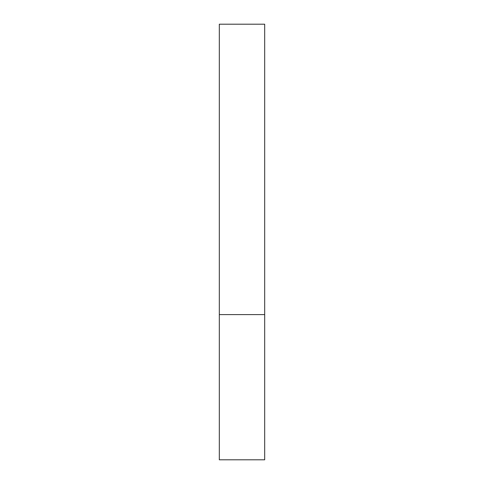 <?xml version="1.0" encoding="UTF-8"?>
<svg xmlns="http://www.w3.org/2000/svg" width="484" height="484" viewBox="0 0 484 484"><rect width="100%" height="100%" fill="white"/><g stroke="black" fill="none" stroke-linecap="round" stroke-linejoin="round"><path stroke-width="0.36" stroke-dasharray="2.42 1.81" d="M242 314.6L264.688 314.6L242 314.6M219.312 459.8L264.688 459.8M264.688 24.2L219.312 24.2"/><path stroke-width="0.73" d="M264.688 314.6L219.312 314.6L264.688 314.6L264.688 24.2L219.312 24.2L219.312 459.8L264.688 459.8L264.688 314.6"/></g></svg>
